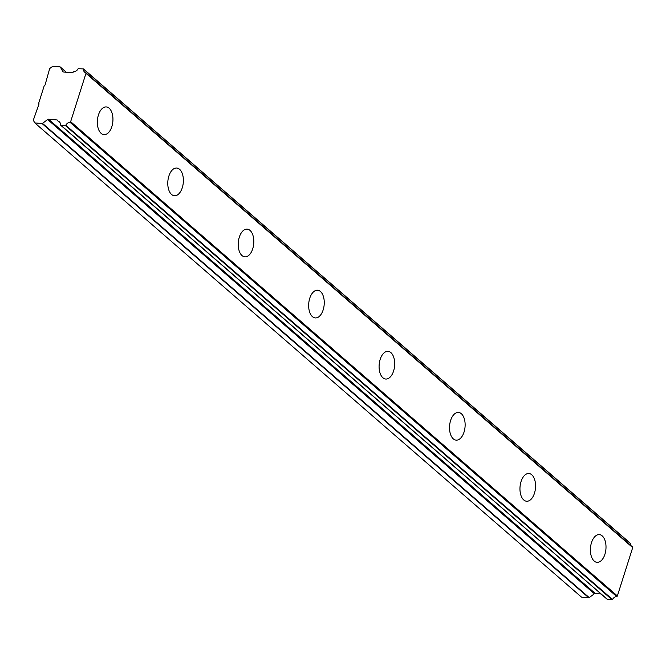 <?xml version="1.0" encoding="UTF-8"?>
<svg xmlns="http://www.w3.org/2000/svg" width="666" height="666" viewBox="0 0 666 666"><rect width="100%" height="100%" fill="white"/><g stroke="black" fill="none" stroke-linecap="round" stroke-linejoin="round"><path stroke-width="1" d="M594.205 561.072A13.903 7.742 94.9 0 0 597.027 562.337A13.903 7.742 94.9 0 0 605.552 551.781A13.903 7.742 94.9 0 0 602.197 535.889A13.903 7.742 94.9 0 0 599.383 534.623A13.903 7.742 94.9 0 0 590.85 545.179A13.903 7.742 94.9 0 0 594.205 561.072M101.149 133.383A13.903 7.742 94.9 0 0 103.963 134.649A13.903 7.742 94.9 0 0 112.496 124.092A13.903 7.742 94.9 0 0 109.141 108.2A13.903 7.742 94.9 0 0 106.319 106.935A13.903 7.742 94.9 0 0 97.794 117.491A13.903 7.742 94.9 0 0 101.149 133.383M171.587 194.48A13.903 7.742 94.9 0 0 174.4 195.746A13.903 7.742 94.9 0 0 182.925 185.19A13.903 7.742 94.9 0 0 179.57 169.297A13.903 7.742 94.9 0 0 176.756 168.032A13.903 7.742 94.9 0 0 168.232 178.588A13.903 7.742 94.9 0 0 171.587 194.48M242.024 255.578A13.903 7.742 94.9 0 0 244.838 256.843A13.903 7.742 94.9 0 0 253.363 246.287A13.903 7.742 94.9 0 0 250.008 230.394A13.903 7.742 94.9 0 0 247.194 229.129A13.903 7.742 94.9 0 0 238.669 239.693A13.903 7.742 94.9 0 0 242.024 255.578M312.462 316.675A13.903 7.742 94.9 0 0 315.276 317.94A13.903 7.742 94.9 0 0 323.801 307.384A13.903 7.742 94.9 0 0 320.446 291.492A13.903 7.742 94.9 0 0 317.632 290.234A13.903 7.742 94.9 0 0 309.107 300.791A13.903 7.742 94.9 0 0 312.462 316.675M382.9 377.772A13.903 7.742 94.9 0 0 385.714 379.037A13.903 7.742 94.9 0 0 394.239 368.481A13.903 7.742 94.9 0 0 390.884 352.597A13.903 7.742 94.9 0 0 388.07 351.332A13.903 7.742 94.9 0 0 379.545 361.888A13.903 7.742 94.9 0 0 382.9 377.772M453.33 438.877A13.903 7.742 94.9 0 0 456.152 440.134A13.903 7.742 94.9 0 0 464.677 429.578A13.903 7.742 94.9 0 0 461.322 413.694A13.903 7.742 94.9 0 0 458.508 412.429A13.903 7.742 94.9 0 0 449.975 422.985A13.903 7.742 94.9 0 0 453.33 438.877M523.767 499.975A13.903 7.742 94.9 0 0 526.59 501.24A13.903 7.742 94.9 0 0 535.114 490.675A13.903 7.742 94.9 0 0 531.759 474.791A13.903 7.742 94.9 0 0 528.946 473.526A13.903 7.742 94.9 0 0 520.412 484.082A13.903 7.742 94.9 0 0 523.767 499.975M607.101 599.142L612.537 599.475A4.545 3.497 130.9 0 1 616.683 596.495A0.691 0.533 -49.1 0 0 617.374 595.92L70.646 121.678L85.972 73.352L632.7 547.594L617.374 595.92M607.334 599.342L60.373 124.775A4.545 3.497 130.9 0 0 59.399 121.853A4.545 3.497 130.9 0 0 58.275 121.27A0.699 0.541 130.9 0 1 58.017 121.062L57.642 120.379A1.357 1.041 130.9 0 0 56.943 119.947L57.817 120.704M630.511 545.221A4.545 3.497 130.9 0 1 630.319 543.423L83.5 68.914L78.155 68.715A4.545 3.497 130.9 0 1 74.001 71.695A0.699 0.541 130.9 0 0 73.626 71.845L72.852 72.427A1.357 1.041 130.9 0 1 71.92 72.727L63.553 72.011A1.399 1.074 130.9 0 1 62.854 71.578L60.365 67.083L66.325 72.253M630.227 543.148L83.583 69.056M632.7 547.594A0.691 0.533 -49.1 0 0 632.409 546.928L85.972 72.935M66.367 72.253L60.273 66.975A0.708 0.541 130.9 0 0 60.015 66.866L52.78 66.25L49.675 68.573L45.063 84.99L44.281 85.573L38.695 103.197L39.069 103.879L33.3 120.196L34.798 122.91L581.526 597.152L588.769 597.768A0.708 0.541 -49.1 0 0 589.235 597.618L594.363 593.772A1.399 1.074 -49.1 0 1 595.296 593.473L601.04 593.964M83.5 68.914L83.591 69.181A4.545 3.497 130.9 0 0 84.557 72.103A4.545 3.497 130.9 0 0 85.681 72.686A0.691 0.533 130.9 0 1 85.972 73.352M34.798 122.91L42.041 123.526L588.769 597.768M589.235 597.618L42.507 123.376A0.708 0.541 130.9 0 1 42.041 123.526M42.507 123.376L47.644 119.53A1.399 1.074 130.9 0 1 48.568 119.231L56.943 119.947M60.614 125.108L65.376 125.508L612.104 599.75M612.537 599.475L65.809 125.241L65.376 125.508M65.809 125.241A4.545 3.497 130.9 0 1 69.955 122.261A0.691 0.533 -49.1 0 0 70.646 121.678M69.955 122.261L616.683 596.495M83.591 69.181L630.319 543.423M60.14 122.885L58.275 121.27M595.296 593.473L48.568 119.231M47.644 119.53L594.363 593.772M63.287 71.953L62.854 71.578M58.233 121.254L60.156 122.919M607.176 599.283L60.456 125.041M632.583 547.019L85.856 72.777M60.181 122.969L58.108 121.179"/></g></svg>

